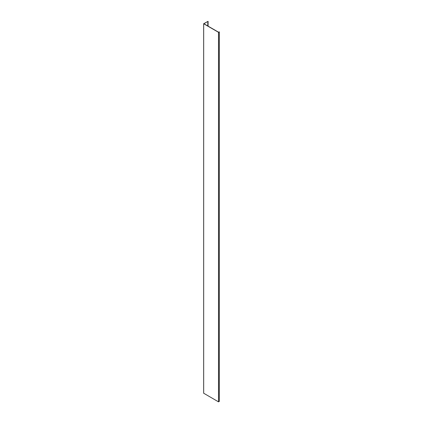 <?xml version="1.0" encoding="UTF-8"?>
<svg xmlns="http://www.w3.org/2000/svg" width="423" height="423" viewBox="0 0 423 423"><rect width="100%" height="100%" fill="white"/><g stroke="black" fill="none" stroke-linecap="round" stroke-linejoin="round"><path stroke-width="0.63" d="M207.804 21.451L203.68 23.757L218.501 32.312L219.347 31.852L218.564 32.201L203.907 23.736L207.804 21.451L207.804 25.988M207.994 21.451L207.994 26.099L207.989 21.462M208.016 21.33L208.016 26.11M203.68 393.221L218.501 401.85L219.341 401.385M207.894 21.499L207.894 26.041M207.92 21.499L207.92 26.052M208.053 21.351L208.053 26.131M208.084 21.346L208.084 26.147M219.341 31.862L219.341 401.401L219.347 31.852M203.68 23.757L203.68 393.295M218.501 32.312L218.501 401.85M218.564 32.312L218.564 401.85M203.653 23.72L203.653 393.258"/></g></svg>
